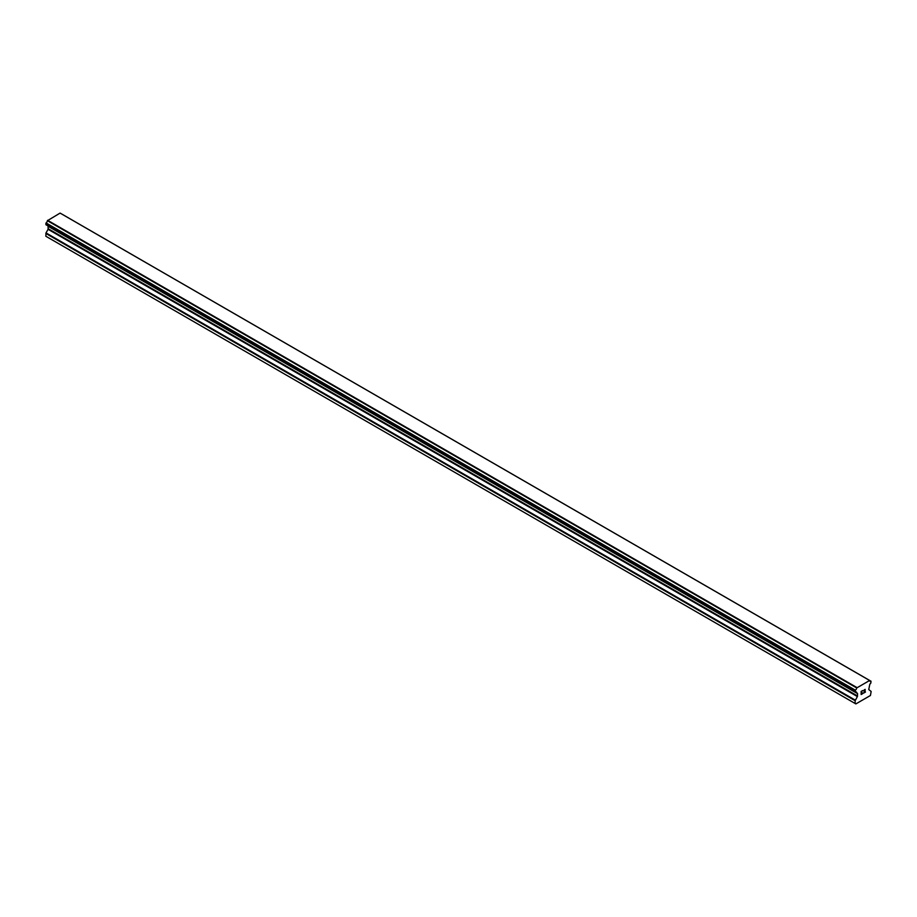 <?xml version="1.0" encoding="UTF-8"?>
<svg xmlns="http://www.w3.org/2000/svg" width="917" height="917" viewBox="0 0 917 917"><rect width="100%" height="100%" fill="white"/><g stroke="black" fill="none" stroke-linecap="round" stroke-linejoin="round"><path stroke-width="1.38" d="M861.327 692.771L862.072 692.335L861.327 694.215L862.702 693.63L861.143 694.524L861.143 691.429L862.702 690.535L861.327 691.533L861.327 692.771L861.327 691.533L862.691 690.535M861.327 694.215L862.072 692.346M861.143 694.513L862.691 693.619M863.768 690.696L865.189 689.389M865.201 690.295L864.823 691.097L865.189 690.295M864.823 691.097L863.986 692.679L864.811 691.097M863.986 692.679L865.442 691.842M864.066 690.088L864.788 689.538L864.066 690.088M865.029 689.538L863.608 693.103L865.453 692.037M863.619 693.092L865.442 692.037M855.401 691.968A2.201 1.272 -60 0 1 856.272 691.968A2.201 1.272 -60 0 1 856.707 692.725L855.24 691.968L855.401 690.203A2.201 1.272 -60 0 0 856.707 687.956L869.603 680.506A2.201 1.272 -60 0 0 870.038 681.251A2.201 1.272 -60 0 0 870.898 681.262L870.898 683.016A2.201 1.272 -60 0 0 869.603 685.274L868.754 689.538L871.15 691.464L870.439 695.487L855.859 703.912L855.148 703.499L855.148 700.703L857.384 696.565L48.085 229.319L46.01 232.907L45.85 236.254L855.859 703.912M857.384 696.565L857.555 693.619L856.707 692.725M48.131 226.04L48.085 229.319M47.409 225.571L856.753 692.885L47.489 225.662M45.942 224.722L855.24 691.968L45.942 224.722M869.385 680.345L60.086 213.088L47.397 220.71A2.201 1.272 -60 0 1 46.102 222.957L45.93 224.711L855.24 691.957M61.748 214.016L871.058 681.262L61.657 213.993M856.914 687.544L47.615 220.298M856.822 687.704L47.524 220.458M856.707 687.956L47.397 220.71M855.148 703.499L45.85 236.254M870.898 681.262L869.603 680.506M855.401 690.203L46.102 222.957M855.252 690.386L45.942 223.14M855.24 690.409L45.93 223.163M855.148 690.684L45.85 223.439M855.148 691.785L45.85 224.527M857.555 693.619L48.246 226.373M857.555 696.003L48.246 228.757M855.32 700.152L46.01 232.907M855.148 700.703L45.85 233.457M869.534 680.414L60.224 213.168"/></g></svg>
